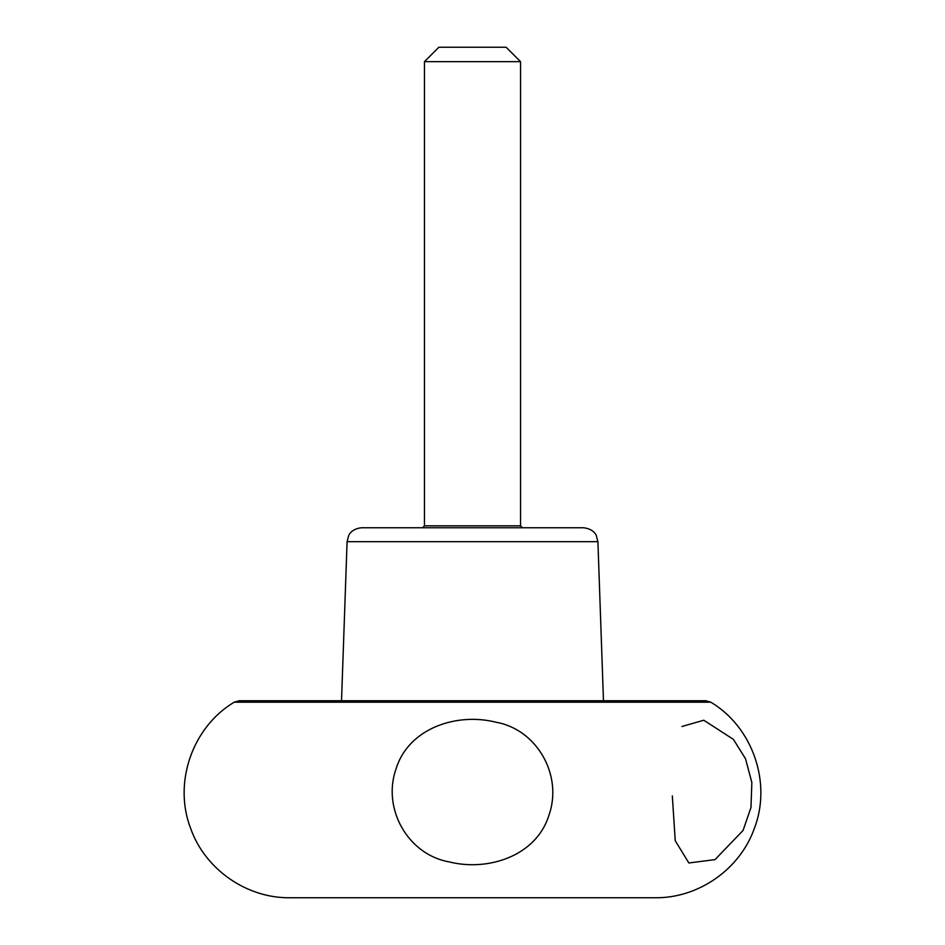 <?xml version="1.0" encoding="UTF-8"?>
<svg xmlns="http://www.w3.org/2000/svg" width="945" height="945" viewBox="0 0 945 945"><rect width="100%" height="100%" fill="white"/><g stroke="black" fill="none" stroke-linecap="round" stroke-linejoin="round"><path stroke-width="1.42" d="M522.479 527.759L520.553 525.833L424.447 525.833L422.521 527.759L583.514 527.759L361.486 527.759L472.5 527.759M520.553 61.661L506.13 47.25L438.87 47.25L424.447 61.661L520.553 61.661L520.553 525.833M710.782 702.182L705.714 700.741L239.286 700.741L234.218 702.182C192.272 727.118 173.006 783.003 190.677 828.493C205.053 869.317 246.633 898.341 289.902 897.75L655.098 897.75C698.367 898.341 739.947 869.317 754.323 828.493C771.994 783.003 752.728 727.118 710.782 702.182L234.218 702.182M396.144 768.628C381.827 808.459 407.874 854.54 448.946 861.84C488.069 871.798 536.252 855.886 548.797 815.606C563.255 775.75 537.162 729.552 496.113 722.252C456.86 712.282 408.724 728.134 396.144 768.628M672.32 795.891L675.25 840.743L688.858 862.974L715.022 859.619L743.065 830.442L750.968 807.502L751.854 782.507L745.522 758.776L733.438 739.403L703.777 720.232L681.959 726.481M341.523 700.741L347.087 541.674L597.913 541.674L603.477 700.741M424.447 525.833L424.447 61.661M347.087 541.674L348.705 535.508C348.622 535.496 351.209 528.846 361.486 527.759M597.913 541.674L596.295 535.508C596.378 535.496 593.791 528.846 583.514 527.759"/></g></svg>
